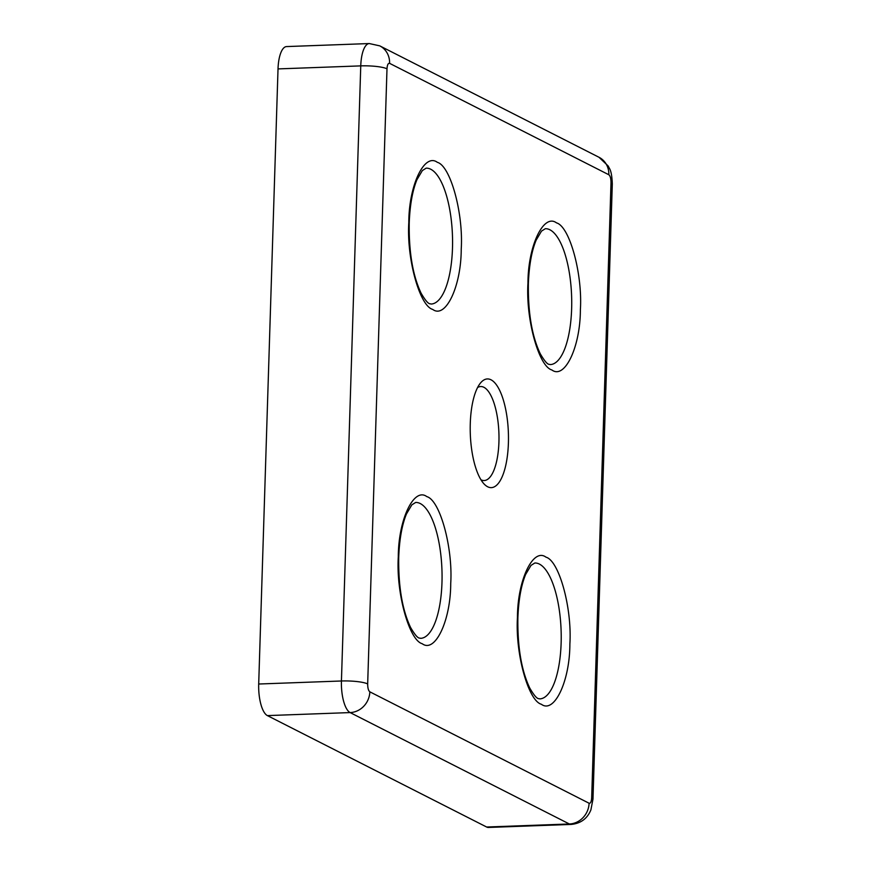 <?xml version="1.0" encoding="UTF-8"?>
<svg xmlns="http://www.w3.org/2000/svg" width="871" height="871" viewBox="0 0 871 871"><rect width="100%" height="100%" fill="white"/><g stroke="black" fill="none" stroke-linecap="round" stroke-linejoin="round"><path stroke-width="1.31" d="M527.957 283.097C527.978 245.981 543.558 213.079 556.482 222.867C569.601 226.318 582.655 273.766 580.38 309.738C580.358 346.854 564.789 379.745 551.855 369.957C538.735 366.506 525.681 319.069 527.957 283.097M408.804 222.541C408.826 185.425 424.395 152.534 437.329 162.322C450.449 165.773 463.503 213.21 461.227 249.182C461.205 286.298 445.625 319.2 432.702 309.412C419.582 305.961 406.528 258.513 408.804 222.541M398.297 556.841C398.319 519.726 413.899 486.835 426.823 496.622C439.942 500.074 452.996 547.511 450.721 583.483C450.699 620.598 435.13 653.5 422.195 643.713C409.076 640.261 396.022 592.813 398.297 556.841M517.45 617.397C517.472 580.282 533.052 547.38 545.975 557.168C559.095 560.619 572.16 608.056 569.874 644.039C569.863 681.144 554.283 714.046 541.348 704.258C528.229 700.807 515.175 653.37 517.45 617.397M470.275 423.6A54.394 19.053 -92.1 0 1 480.378 383.142A54.394 19.053 -92.1 0 1 499.921 390.916A54.394 19.053 -92.1 0 1 508.403 442.98A54.394 19.053 -92.1 0 1 484.069 483.96A54.394 19.053 -92.1 0 1 470.275 423.6M480.944 479.769A47.034 16.473 87.9 0 0 484.167 480.542A47.034 16.473 87.9 0 0 498.931 441.913A47.034 16.473 87.9 0 0 480.727 386.539A47.034 16.473 87.9 0 0 477.569 387.551M591.681 797.76A20.392 3.647 1.8 0 1 592.977 799.099L590.897 809.878C587.348 818.609 580.783 823.454 571.202 824.423A27.197 9.527 -92.1 0 1 569.362 823.988L486.628 827.015L267.386 715.603L350.12 712.576L569.362 823.988A20.392 18.748 -63.1 0 0 589.09 803.236C590.538 803.552 591.398 801.723 591.681 797.76L611.007 182.649C610.985 178.533 610.266 175.898 608.84 174.755L389.598 63.343C388.139 63.028 387.279 64.857 386.996 68.82L367.671 683.931C367.693 688.046 368.411 690.67 369.837 691.824L589.09 803.236M369.837 691.824A20.392 18.748 116.9 0 1 350.12 712.576A27.197 9.527 -92.1 0 1 341.432 680.991L258.698 684.018L278.023 68.907L360.757 65.88L341.432 680.991A20.392 3.647 1.8 0 1 367.671 683.931M386.996 68.82A20.392 3.647 -178.2 0 0 360.757 65.88A27.197 9.527 -92.1 0 1 369.293 43.55L286.57 46.577A27.197 9.527 87.9 0 0 278.023 68.907M486.628 827.015A27.197 9.527 87.9 0 0 488.468 827.45L571.202 824.423M258.698 684.018A27.197 9.527 87.9 0 0 267.386 715.603M545.322 228.703A67.992 23.811 -92.1 0 1 571.637 308.759A67.992 23.811 -92.1 0 1 550.287 364.59C549.253 363.795 547.87 366.833 540.27 353.778C531.931 336.162 527.968 312.743 528.381 283.543C529.078 265.492 531.658 251.044 536.122 240.2L541.512 231.098L545.322 228.703M426.169 168.157A67.992 23.811 -92.1 0 1 452.485 248.202A67.992 23.811 -92.1 0 1 431.134 304.044C430.1 303.239 428.717 306.276 421.118 293.233C412.778 275.606 408.815 252.198 409.228 222.987C409.925 204.935 412.506 190.488 416.969 179.655L422.359 170.553L426.169 168.157M415.663 502.458A67.992 23.811 -92.1 0 1 441.978 582.503A67.992 23.811 -92.1 0 1 420.628 638.334C419.593 637.539 418.211 640.577 410.611 627.534C402.271 609.907 398.308 586.499 398.722 557.288C399.419 539.236 401.999 524.788 406.463 513.955L411.852 504.842L415.663 502.458M534.816 563.004A67.992 23.811 -92.1 0 1 561.131 643.059A67.992 23.811 -92.1 0 1 539.78 698.89C538.746 698.096 537.363 701.133 529.764 688.079C521.424 670.463 517.461 647.044 517.886 617.844C518.572 599.781 521.152 585.345 525.616 574.501L531.005 565.399L534.816 563.004M369.293 43.55L379.745 45.858A20.392 18.748 116.9 0 1 389.598 63.343M608.84 174.755A20.392 18.748 -63.1 0 0 598.987 157.27L608.154 165.969L609.319 168.179C611.039 170.814 612.03 176.084 612.302 183.988A20.392 3.647 -178.2 0 0 611.007 182.649M379.745 45.858L598.987 157.27M612.302 183.988L592.977 799.099"/></g></svg>
